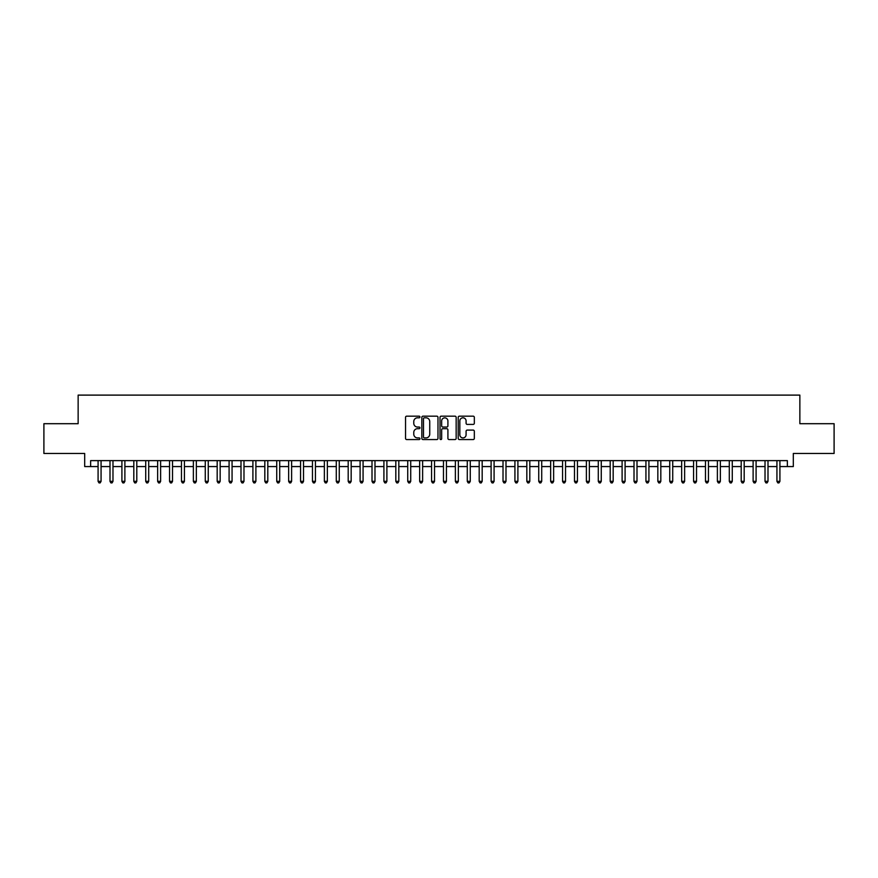 <?xml version="1.0" encoding="UTF-8"?>
<svg xmlns="http://www.w3.org/2000/svg" width="878" height="878" viewBox="0 0 878 878"><rect width="100%" height="100%" fill="white"/><g stroke="black" fill="none" stroke-linecap="round" stroke-linejoin="round"><path stroke-width="1.32" d="M419.947 416.995A0.823 0.823 0 0 0 419.124 416.172L406.712 416.172A1.174 1.174 0 0 0 405.537 417.346L405.537 438.385A1.174 1.174 0 0 0 406.712 439.56L419.124 439.56A0.823 0.823 0 0 0 419.947 438.737A0.823 0.823 0 0 0 419.124 437.913L417.522 437.913A3.742 3.742 0 0 1 413.779 434.182L413.779 432.426A3.742 3.742 0 0 1 417.522 428.683L419.124 428.683A0.823 0.823 0 0 0 419.947 427.86A0.823 0.823 0 0 0 419.124 427.048L417.522 427.048A3.742 3.742 0 0 1 413.779 423.306L413.779 421.55A3.742 3.742 0 0 1 417.522 417.807L419.124 417.807A0.823 0.823 0 0 0 419.947 416.995M473.165 424.414A1.174 1.174 0 0 0 474.329 423.251L474.329 417.346A1.174 1.174 0 0 0 473.165 416.172L459.37 416.172A1.174 1.174 0 0 0 458.206 417.346L458.206 438.385A1.174 1.174 0 0 0 459.37 439.56L473.165 439.56A1.174 1.174 0 0 0 474.329 438.385L474.329 431.252A1.174 1.174 0 0 0 473.165 430.088L467.261 430.088A1.174 1.174 0 0 0 466.086 431.252L466.086 434.786A3.128 3.128 0 0 1 462.969 437.913A3.128 3.128 0 0 1 459.842 434.786L459.842 420.935A3.128 3.128 0 0 1 462.969 417.807A3.128 3.128 0 0 1 466.086 420.935L466.086 423.251A1.174 1.174 0 0 0 467.261 424.414L473.165 424.414M90.643 466.569L90.643 460.621L787.357 460.621L787.357 466.569L793.306 466.569L793.306 453.465L834.1 453.465L834.1 423.701L799.858 423.701L799.858 395.111L78.142 395.111L78.142 423.701L43.9 423.701L43.9 453.465L84.694 453.465L84.694 466.569L98.084 466.569M437.979 417.346A1.174 1.174 0 0 0 436.805 416.172L423.009 416.172A1.174 1.174 0 0 0 421.846 417.346L421.846 438.385A1.174 1.174 0 0 0 423.009 439.56L436.805 439.56A1.174 1.174 0 0 0 437.979 438.385L437.979 417.346M441.195 416.172L454.991 416.172A1.174 1.174 0 0 1 456.154 417.346L456.154 438.385A1.174 1.174 0 0 1 454.991 439.56L449.086 439.56A1.174 1.174 0 0 1 447.912 438.385L447.912 429.847A1.174 1.174 0 0 0 446.748 428.683L442.83 428.683A1.174 1.174 0 0 0 441.656 429.847L441.656 438.737A0.823 0.823 0 0 1 440.844 439.56A0.823 0.823 0 0 1 440.021 438.737L440.021 417.346A1.174 1.174 0 0 1 441.195 416.172M101.069 466.569L110.002 466.569M112.977 466.569L121.91 466.569M124.885 466.569L133.818 466.569M136.792 466.569L145.726 466.569M148.7 466.569L157.634 466.569M160.619 466.569L169.542 466.569M172.527 466.569L181.461 466.569M184.435 466.569L193.369 466.569M196.343 466.569L205.276 466.569M208.251 466.569L217.184 466.569M220.158 466.569L229.092 466.569M232.066 466.569L241 466.569M243.985 466.569L252.908 466.569M255.893 466.569L264.827 466.569M267.801 466.569L276.735 466.569M279.709 466.569L288.642 466.569M291.617 466.569L300.55 466.569M303.525 466.569L312.458 466.569M315.443 466.569L324.366 466.569M327.351 466.569L336.285 466.569M339.259 466.569L348.193 466.569M351.167 466.569L360.101 466.569M363.075 466.569L372.009 466.569M374.983 466.569L383.916 466.569M386.891 466.569L395.824 466.569M398.81 466.569L407.732 466.569M410.717 466.569L419.651 466.569M422.625 466.569L431.559 466.569M434.533 466.569L443.467 466.569M446.441 466.569L455.375 466.569M458.349 466.569L467.283 466.569M470.268 466.569L479.19 466.569M482.176 466.569L491.109 466.569M494.084 466.569L503.017 466.569M505.991 466.569L514.925 466.569M517.899 466.569L526.833 466.569M529.807 466.569L538.741 466.569M541.715 466.569L550.649 466.569M553.634 466.569L562.557 466.569M565.542 466.569L574.475 466.569M577.45 466.569L586.383 466.569M589.357 466.569L598.291 466.569M601.265 466.569L610.199 466.569M613.173 466.569L622.107 466.569M625.092 466.569L634.015 466.569M637 466.569L645.934 466.569M648.908 466.569L657.841 466.569M660.816 466.569L669.749 466.569M672.724 466.569L681.657 466.569M684.631 466.569L693.565 466.569M696.539 466.569L705.473 466.569M708.458 466.569L717.381 466.569M720.366 466.569L729.3 466.569M732.274 466.569L741.208 466.569M744.182 466.569L753.115 466.569M756.09 466.569L765.023 466.569M767.998 466.569L776.931 466.569M779.916 466.569L787.357 466.569M424.304 417.807A0.823 0.823 0 0 0 423.481 418.63L423.481 437.101A0.823 0.823 0 0 0 424.304 437.913L425.995 437.913A3.742 3.742 0 0 0 429.737 434.182L429.737 421.55A3.742 3.742 0 0 0 425.995 417.807L424.304 417.807M447.912 421.001A3.128 3.128 0 0 0 444.784 417.873A3.128 3.128 0 0 0 441.656 421.001L441.656 425.874A1.174 1.174 0 0 0 442.83 427.048L446.748 427.048A1.174 1.174 0 0 0 447.912 425.874L447.912 421.001M101.069 460.621L101.069 481.342L98.084 481.342L98.084 460.621M101.069 481.342L100.169 482.889L98.984 482.889L98.084 481.342M112.977 460.621L112.977 481.342L110.002 481.342L110.002 460.621M112.977 481.342L112.088 482.889L110.891 482.889L110.002 481.342M124.885 460.621L124.885 481.342L121.91 481.342L121.91 460.621M124.885 481.342L123.996 482.889L122.799 482.889L121.91 481.342M136.792 460.621L136.792 481.342L133.818 481.342L133.818 460.621M136.792 481.342L135.903 482.889L134.707 482.889L133.818 481.342M148.7 460.621L148.7 481.342L145.726 481.342L145.726 460.621M148.7 481.342L147.811 482.889L146.615 482.889L145.726 481.342M160.619 460.621L160.619 481.342L157.634 481.342L157.634 460.621M160.619 481.342L159.719 482.889L158.534 482.889L157.634 481.342M172.527 460.621L172.527 481.342L169.542 481.342L169.542 460.621M172.527 481.342L171.627 482.889L170.442 482.889L169.542 481.342M184.435 460.621L184.435 481.342L181.461 481.342L181.461 460.621M184.435 481.342L183.535 482.889L182.35 482.889L181.461 481.342M196.343 460.621L196.343 481.342L193.369 481.342L193.369 460.621M196.343 481.342L195.454 482.889L194.257 482.889L193.369 481.342M208.251 460.621L208.251 481.342L205.276 481.342L205.276 460.621M208.251 481.342L207.362 482.889L206.165 482.889L205.276 481.342M220.158 460.621L220.158 481.342L217.184 481.342L217.184 460.621M220.158 481.342L219.27 482.889L218.073 482.889L217.184 481.342M232.066 460.621L232.066 481.342L229.092 481.342L229.092 460.621M232.066 481.342L231.177 482.889L229.992 482.889L229.092 481.342M243.985 460.621L243.985 481.342L241 481.342L241 460.621M243.985 481.342L243.085 482.889L241.9 482.889L241 481.342M255.893 460.621L255.893 481.342L252.908 481.342L252.908 460.621M255.893 481.342L254.993 482.889L253.808 482.889L252.908 481.342M267.801 460.621L267.801 481.342L264.827 481.342L264.827 460.621M267.801 481.342L266.912 482.889L265.716 482.889L264.827 481.342M279.709 460.621L279.709 481.342L276.735 481.342L276.735 460.621M279.709 481.342L278.82 482.889L277.624 482.889L276.735 481.342M291.617 460.621L291.617 481.342L288.642 481.342L288.642 460.621M291.617 481.342L290.728 482.889L289.531 482.889L288.642 481.342M303.525 460.621L303.525 481.342L300.55 481.342L300.55 460.621M303.525 481.342L302.636 482.889L301.439 482.889L300.55 481.342M315.443 460.621L315.443 481.342L312.458 481.342L312.458 460.621M315.443 481.342L314.543 482.889L313.358 482.889L312.458 481.342M327.351 460.621L327.351 481.342L324.366 481.342L324.366 460.621M327.351 481.342L326.451 482.889L325.266 482.889L324.366 481.342M339.259 460.621L339.259 481.342L336.285 481.342L336.285 460.621M339.259 481.342L338.359 482.889L337.174 482.889L336.285 481.342M351.167 460.621L351.167 481.342L348.193 481.342L348.193 460.621M351.167 481.342L350.278 482.889L349.082 482.889L348.193 481.342M363.075 460.621L363.075 481.342L360.101 481.342L360.101 460.621M363.075 481.342L362.186 482.889L360.99 482.889L360.101 481.342M374.983 460.621L374.983 481.342L372.009 481.342L372.009 460.621M374.983 481.342L374.094 482.889L372.898 482.889L372.009 481.342M386.891 460.621L386.891 481.342L383.916 481.342L383.916 460.621M386.891 481.342L386.002 482.889L384.816 482.889L383.916 481.342M398.81 460.621L398.81 481.342L395.824 481.342L395.824 460.621M398.81 481.342L397.91 482.889L396.724 482.889L395.824 481.342M410.717 460.621L410.717 481.342L407.732 481.342L407.732 460.621M410.717 481.342L409.817 482.889L408.632 482.889L407.732 481.342M422.625 460.621L422.625 481.342L419.651 481.342L419.651 460.621M422.625 481.342L421.736 482.889L420.54 482.889L419.651 481.342M434.533 460.621L434.533 481.342L431.559 481.342L431.559 460.621M434.533 481.342L433.644 482.889L432.448 482.889L431.559 481.342M446.441 460.621L446.441 481.342L443.467 481.342L443.467 460.621M446.441 481.342L445.552 482.889L444.356 482.889L443.467 481.342M458.349 460.621L458.349 481.342L455.375 481.342L455.375 460.621M458.349 481.342L457.46 482.889L456.264 482.889L455.375 481.342M470.268 460.621L470.268 481.342L467.283 481.342L467.283 460.621M470.268 481.342L469.368 482.889L468.183 482.889L467.283 481.342M482.176 460.621L482.176 481.342L479.19 481.342L479.19 460.621M482.176 481.342L481.276 482.889L480.09 482.889L479.19 481.342M494.084 460.621L494.084 481.342L491.109 481.342L491.109 460.621M494.084 481.342L493.184 482.889L491.998 482.889L491.109 481.342M505.991 460.621L505.991 481.342L503.017 481.342L503.017 460.621M505.991 481.342L505.102 482.889L503.906 482.889L503.017 481.342M517.899 460.621L517.899 481.342L514.925 481.342L514.925 460.621M517.899 481.342L517.01 482.889L515.814 482.889L514.925 481.342M529.807 460.621L529.807 481.342L526.833 481.342L526.833 460.621M529.807 481.342L528.918 482.889L527.722 482.889L526.833 481.342M541.715 460.621L541.715 481.342L538.741 481.342L538.741 460.621M541.715 481.342L540.826 482.889L539.641 482.889L538.741 481.342M553.634 460.621L553.634 481.342L550.649 481.342L550.649 460.621M553.634 481.342L552.734 482.889L551.549 482.889L550.649 481.342M565.542 460.621L565.542 481.342L562.557 481.342L562.557 460.621M565.542 481.342L564.642 482.889L563.456 482.889L562.557 481.342M577.45 460.621L577.45 481.342L574.475 481.342L574.475 460.621M577.45 481.342L576.561 482.889L575.364 482.889L574.475 481.342M589.357 460.621L589.357 481.342L586.383 481.342L586.383 460.621M589.357 481.342L588.469 482.889L587.272 482.889L586.383 481.342M601.265 460.621L601.265 481.342L598.291 481.342L598.291 460.621M601.265 481.342L600.376 482.889L599.18 482.889L598.291 481.342M613.173 460.621L613.173 481.342L610.199 481.342L610.199 460.621M613.173 481.342L612.284 482.889L611.088 482.889L610.199 481.342M625.092 460.621L625.092 481.342L622.107 481.342L622.107 460.621M625.092 481.342L624.192 482.889L623.007 482.889L622.107 481.342M637 460.621L637 481.342L634.015 481.342L634.015 460.621M637 481.342L636.1 482.889L634.915 482.889L634.015 481.342M648.908 460.621L648.908 481.342L645.934 481.342L645.934 460.621M648.908 481.342L648.008 482.889L646.823 482.889L645.934 481.342M660.816 460.621L660.816 481.342L657.841 481.342L657.841 460.621M660.816 481.342L659.927 482.889L658.73 482.889L657.841 481.342M672.724 460.621L672.724 481.342L669.749 481.342L669.749 460.621M672.724 481.342L671.835 482.889L670.638 482.889L669.749 481.342M684.631 460.621L684.631 481.342L681.657 481.342L681.657 460.621M684.631 481.342L683.742 482.889L682.546 482.889L681.657 481.342M696.539 460.621L696.539 481.342L693.565 481.342L693.565 460.621M696.539 481.342L695.65 482.889L694.465 482.889L693.565 481.342M708.458 460.621L708.458 481.342L705.473 481.342L705.473 460.621M708.458 481.342L707.558 482.889L706.373 482.889L705.473 481.342M720.366 460.621L720.366 481.342L717.381 481.342L717.381 460.621M720.366 481.342L719.466 482.889L718.281 482.889L717.381 481.342M732.274 460.621L732.274 481.342L729.3 481.342L729.3 460.621M732.274 481.342L731.385 482.889L730.189 482.889L729.3 481.342M744.182 460.621L744.182 481.342L741.208 481.342L741.208 460.621M744.182 481.342L743.293 482.889L742.097 482.889L741.208 481.342M756.09 460.621L756.09 481.342L753.115 481.342L753.115 460.621M756.09 481.342L755.201 482.889L754.004 482.889L753.115 481.342M767.998 460.621L767.998 481.342L765.023 481.342L765.023 460.621M767.998 481.342L767.109 482.889L765.912 482.889L765.023 481.342M779.916 460.621L779.916 481.342L776.931 481.342L776.931 460.621M779.916 481.342L779.016 482.889L777.831 482.889L776.931 481.342"/></g></svg>
